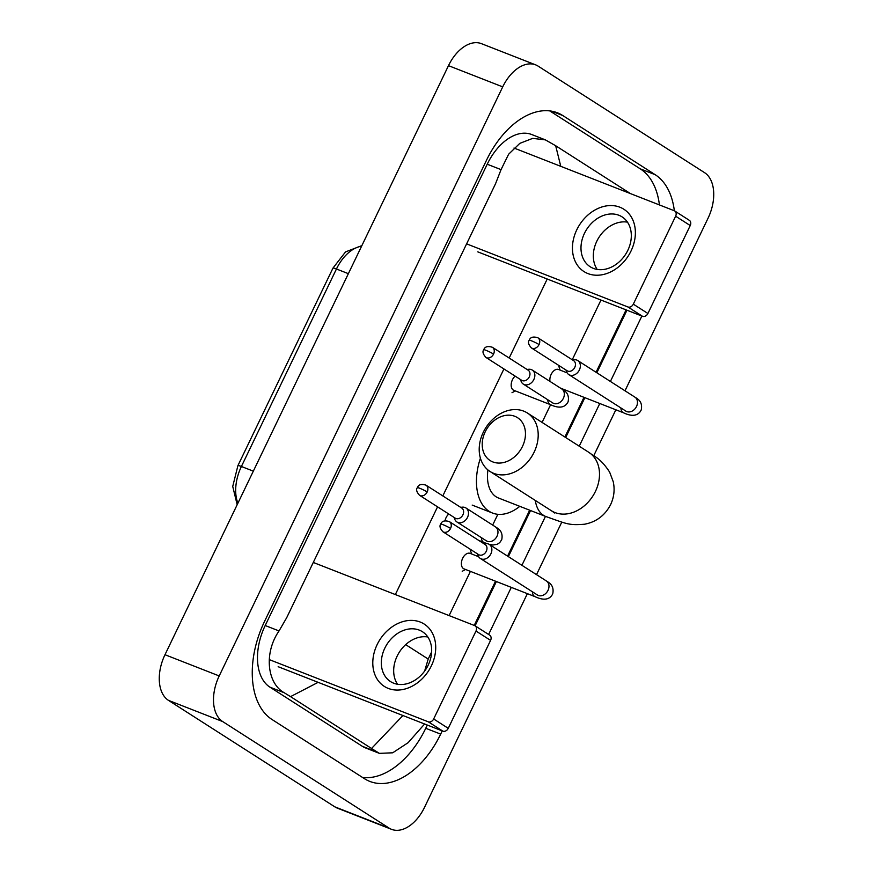 <?xml version="1.0" encoding="UTF-8"?>
<svg xmlns="http://www.w3.org/2000/svg" width="873" height="873" viewBox="0 0 873 873"><rect width="100%" height="100%" fill="white"/><g stroke="black" fill="none" stroke-linecap="round" stroke-linejoin="round"><path stroke-width="1.31" d="M527.368 593.651L424.518 807.35A37.004 22.829 -68.6 0 1 391.573 829.35A37.004 22.829 -68.6 0 1 389.085 828.084L222.702 721.578A37.004 22.829 -68.6 0 1 219.21 675.942L502.717 86.874A37.004 22.829 -68.6 0 1 535.651 64.864A37.004 22.829 -68.6 0 1 538.15 66.141L704.533 172.636A37.004 22.829 -68.6 0 1 708.014 218.283L624.992 390.788M391.573 829.35L337.349 808.136A37.004 22.829 -68.6 0 1 334.85 806.859L168.467 700.364A37.004 22.829 -68.6 0 1 164.986 654.717L448.482 65.65A37.004 22.829 -68.6 0 1 481.427 43.65L535.651 64.864M615.847 409.797L593.782 455.651M561.797 522.109L536.513 574.641M674.338 210.764A79.552 49.084 111.4 0 0 655.176 174.687L562.747 115.52A79.552 49.084 111.4 0 0 557.389 112.792A79.552 49.084 111.4 0 0 486.567 160.097L264.552 621.401A79.552 49.084 111.4 0 0 272.049 719.527L364.488 778.694A79.552 49.084 111.4 0 0 369.846 781.422A79.552 49.084 111.4 0 0 440.669 734.117L442.218 730.897M488.629 634.475L511.294 587.365M521.912 565.3L545.461 516.38M579.236 446.19L599.784 403.512M610.402 381.446L641.873 316.059M659.421 204.926A79.552 49.084 111.4 0 0 640.269 168.849L549.695 110.882M362.622 777.494A79.552 49.084 111.4 0 0 425.751 728.289L427.312 725.059M313.287 562.452L474.596 625.57A4.627 3.612 -57.4 0 1 475.098 625.821L489.688 635.162A4.627 3.612 122.6 0 1 490.582 640.378L475.992 631.037A4.627 3.612 -57.4 0 0 475.098 625.821L496.388 581.527M508.37 556.625L530.544 510.541M565.693 437.526L584.866 397.673M596.848 372.771L626.956 310.221M318.121 682.337L290.545 696.632L284.216 692.736C267.247 683.472 263.635 653.168 279.044 630.939L286.704 617.68L495.548 183.734L501.047 169.635L508.621 154.237L519.806 143.368L532.661 138.381L545.352 139.866L531.69 134.518A49.947 30.817 111.4 0 0 487.221 164.222L265.206 625.526A49.947 30.817 111.4 0 0 269.921 687.149L362.35 746.306A49.947 30.817 111.4 0 0 365.722 748.019L379.384 753.366L371.549 748.488L402.933 715.522M545.352 139.866L555.675 145.736L630.459 193.599M424.605 724.001L408.127 742.683L392.697 752.799L379.384 753.366M290.545 696.632L371.549 748.488M555.675 145.736L560.772 166.328M424.627 671.097L428.196 659.05L405.672 644.634M431.371 665.837A37.004 28.896 122.6 0 1 388.289 688.415A37.004 28.896 122.6 0 1 377.136 644.623A37.004 28.896 122.6 0 1 420.229 622.045A37.004 28.896 122.6 0 1 431.371 665.837M384.807 648.181A29.606 23.124 -57.4 0 0 390.547 681.595A29.606 23.124 -57.4 0 0 428.196 665.15A29.606 23.124 -57.4 0 0 422.467 631.736A29.606 23.124 -57.4 0 0 384.807 648.181M397.542 684.268A29.606 23.124 122.6 0 1 397.16 656.081A29.606 23.124 122.6 0 1 427.814 636.974M269.277 659.606L428.283 721.807A4.627 3.612 -57.4 0 0 433.663 718.981L448.264 728.333A4.627 3.612 122.6 0 1 442.873 731.148L278.149 666.699M475.992 631.037L433.663 718.981M490.582 640.378L448.264 728.333M522.48 446.409A25.437 19.872 -57.4 0 0 514.819 416.301A25.437 19.872 -57.4 0 0 485.202 431.829A25.437 19.872 -57.4 0 0 492.863 461.937A25.437 19.872 -57.4 0 0 522.48 446.409M483.282 432.288A34.691 27.096 122.6 0 1 527.401 413.016A34.691 27.096 122.6 0 1 534.123 452.181A34.691 27.096 122.6 0 1 490.004 471.453A34.691 27.096 122.6 0 1 483.282 432.288M487.931 469.936A34.691 21.399 111.4 0 0 496.093 496.792A34.691 21.399 111.4 0 0 498.428 497.981L545.887 516.543C567.319 524.029 568.432 525.448 584.561 524.226C596.237 522.01 604.924 515.496 610.598 504.67C614.035 497.315 614.93 489.688 613.272 481.809L609.649 472.14C600.34 457.856 594.513 456.786 588.708 452.258L527.401 413.016M519.817 506.34A50.874 31.395 -68.6 0 1 492.536 513.051A50.874 31.395 -68.6 0 1 489.109 511.305A50.874 31.395 -68.6 0 1 480.412 458.172M538.379 595.473L537.419 594.993A8.326 6.504 -57.4 0 0 548.015 590.366A8.326 6.504 -57.4 0 0 548.222 589.897A8.326 6.504 -57.4 0 0 546.4 580.971C547.895 582.171 554.671 584.594 552.74 593.826C550.012 599.402 544.272 601.017 535.051 596.663L464 568.869A8.326 5.14 -68.6 0 1 463.443 568.574A8.326 5.14 -68.6 0 1 462.45 558.764A8.326 5.14 -68.6 0 1 470.067 553.362L478.633 556.712M477.52 553.908L478.109 555.577A8.326 6.504 -57.4 0 0 480.303 558.436A8.326 6.504 -57.4 0 0 481.198 558.895A8.326 6.504 -57.4 0 0 490.899 553.809A8.326 6.504 -57.4 0 0 489.284 544.414A8.326 6.504 -57.4 0 0 488.389 543.955A8.326 6.504 -57.4 0 0 485.77 543.617L484.002 543.781M450.566 528.427A6.013 4.692 -57.4 0 1 442.927 531.766L478.633 554.617A6.013 4.692 -57.4 0 0 479.277 554.944A6.013 4.692 -57.4 0 0 486.283 551.278A6.013 4.692 -57.4 0 0 485.115 544.49L449.409 521.639C444.761 520.166 441.88 520.995 440.745 524.095A6.013 0.578 -154.3 0 1 443.004 524.673A6.013 0.578 25.7 0 1 450.566 528.427A6.013 4.692 -57.4 0 0 449.409 521.639M566.01 370.054L566.588 371.723A8.326 6.504 -57.4 0 0 568.792 374.582A8.326 6.504 -57.4 0 0 569.687 375.041A8.326 6.504 -57.4 0 0 579.377 369.956A8.326 6.504 -57.4 0 0 577.762 360.56A8.326 6.504 -57.4 0 0 576.867 360.102A8.326 6.504 -57.4 0 0 574.248 359.752L572.492 359.927M539.056 344.562A6.013 4.692 -57.4 0 1 531.406 347.912L567.112 370.763A6.013 4.692 -57.4 0 0 567.766 371.09A6.013 4.692 -57.4 0 0 574.761 367.424A6.013 4.692 -57.4 0 0 573.605 360.636L537.888 337.775C533.25 336.312 530.358 337.131 529.234 340.241A6.013 0.578 -154.3 0 1 531.482 340.819A6.013 0.578 25.7 0 1 539.056 344.562A6.013 4.692 -57.4 0 0 537.888 337.775M549.99 381.414A8.326 5.14 -68.6 0 1 552.26 372.553A8.326 5.14 -68.6 0 1 558.556 369.497L567.123 372.847M454.146 517.449L454.735 519.129A8.326 6.504 -57.4 0 0 456.928 521.978A8.326 6.504 -57.4 0 0 457.823 522.436A8.326 6.504 -57.4 0 0 467.219 517.929A8.326 6.504 -57.4 0 0 465.909 507.955A8.326 6.504 -57.4 0 0 465.014 507.508A8.326 6.504 -57.4 0 0 462.395 507.158L460.628 507.322M427.192 491.968A6.013 4.692 -57.4 0 1 419.542 495.307L455.259 518.169A6.013 4.692 -57.4 0 0 455.902 518.497A6.013 4.692 -57.4 0 0 462.908 514.83A6.013 4.692 -57.4 0 0 461.741 508.031L426.024 485.181C421.386 483.718 418.494 484.537 417.37 487.636A6.013 0.578 -154.3 0 1 419.629 488.225A6.013 0.578 25.7 0 1 427.192 491.968A6.013 4.692 -57.4 0 0 426.024 485.181M445.023 520.799A8.326 5.14 -68.6 0 1 448.766 514.011M553.733 403.435L552.773 402.955A8.326 6.504 -57.4 0 0 553.668 403.413A8.326 6.504 -57.4 0 0 563.576 397.859A8.326 6.504 -57.4 0 0 561.754 388.932C563.249 390.144 570.025 392.555 568.094 401.787C565.355 407.364 559.615 408.979 550.405 404.625L513.793 390.307A8.326 5.14 -68.6 0 1 513.237 390.013A8.326 5.14 -68.6 0 1 511.262 383.64A8.326 5.14 -68.6 0 1 515.125 376.121M520.504 379.559L521.094 381.239A8.326 6.504 -57.4 0 0 523.287 384.087A8.326 6.504 -57.4 0 0 524.182 384.546A8.326 6.504 -57.4 0 0 533.589 380.028A8.326 6.504 -57.4 0 0 532.268 370.065A8.326 6.504 -57.4 0 0 531.373 369.606A8.326 6.504 -57.4 0 0 528.754 369.268L526.986 369.432M493.561 354.078A6.013 4.692 -57.4 0 1 485.912 357.417L521.618 380.268A6.013 4.692 -57.4 0 0 522.261 380.606A6.013 4.692 -57.4 0 0 529.267 376.929A6.013 4.692 -57.4 0 0 528.1 370.141L492.394 347.29C487.745 345.828 484.864 346.646 483.729 349.746A6.013 0.578 -154.3 0 1 485.988 350.324A6.013 0.578 25.7 0 1 493.561 354.078A6.013 4.692 -57.4 0 0 492.394 347.29M631.026 250.998A37.004 28.896 122.6 0 1 587.933 273.576A37.004 28.896 122.6 0 1 576.791 229.785A37.004 28.896 122.6 0 1 619.874 207.207A37.004 28.896 122.6 0 1 631.026 250.998M584.463 233.342A29.606 23.124 -57.4 0 0 590.192 266.756A29.606 23.124 -57.4 0 0 627.84 250.311A29.606 23.124 -57.4 0 0 622.111 216.897A29.606 23.124 -57.4 0 0 584.463 233.342M597.187 269.43A29.606 23.124 122.6 0 1 596.805 241.243A29.606 23.124 122.6 0 1 627.458 222.135M466.619 243.862L627.927 306.969A4.627 3.612 -57.4 0 0 633.318 304.153L647.908 313.494A4.627 3.612 122.6 0 1 642.528 316.31L477.793 251.861M675.637 216.198A4.627 3.612 -57.4 0 0 674.742 210.982L689.343 220.323A4.627 3.612 122.6 0 1 690.237 225.54L675.637 216.198L633.318 304.153M674.742 210.982A4.627 3.612 -57.4 0 0 674.251 210.731L513.99 148.028M690.237 225.54L647.908 313.494M253.323 471.158L241.395 466.488A9.254 0.884 -154.3 0 0 237.925 465.593L332.973 268.098A9.254 0.884 25.7 0 1 336.443 269.004L241.395 466.488A37.004 22.829 111.4 0 0 237.914 503.175M361.597 246.186A37.004 22.829 111.4 0 0 336.443 269.004L348.371 273.664M600.973 300.061L572.241 359.763M566.544 371.592L566.13 372.465M550.612 404.701L542.089 422.412M497.861 514.317L492.667 525.088M484.242 542.602L483.751 543.617M478.066 555.446L477.64 556.319M470.405 571.368L449.115 615.596M431.644 651.891L428.196 659.05M547.207 279.022L509.177 358.028M503.928 368.952L442.818 495.919M437.559 506.842L395.349 594.557M502.717 86.874L448.482 65.65M219.21 675.942L164.986 654.717M222.702 721.578L168.467 700.364M389.085 828.084L334.85 806.859M640.269 168.849L655.176 174.687M425.751 728.289L440.669 734.117M551.605 111.166L562.747 115.52M269.921 687.149L284.216 692.736M265.206 625.526L279.044 630.939M487.221 164.222L501.047 169.635M362.35 746.306L376.656 751.904M442.873 731.148L428.283 721.807M535.302 500.447A34.691 21.399 111.4 0 0 543.552 515.354A34.691 21.399 111.4 0 0 545.887 516.543M554.715 513.018L551.31 510.683A34.691 27.096 -57.4 0 0 595.43 491.412A34.691 27.096 -57.4 0 0 588.708 452.258M535.051 596.663A8.326 5.14 -68.6 0 1 534.483 596.368A8.326 5.14 -68.6 0 1 532.421 591.796M626.869 411.62L625.908 411.139A8.326 6.504 -57.4 0 0 636.493 406.512A8.326 6.504 -57.4 0 0 636.712 406.043A8.326 6.504 -57.4 0 0 634.878 397.117C636.384 398.317 643.161 400.74 641.219 409.961C638.49 415.548 632.75 417.163 623.529 412.798A8.326 5.14 -68.6 0 1 622.973 412.514A8.326 5.14 -68.6 0 1 620.91 407.942M487.025 543.628L484.035 542.515A8.326 5.14 -68.6 0 1 483.478 542.231A8.326 5.14 -68.6 0 1 481.416 537.648M487.374 541.336L486.414 540.856A8.326 6.504 -57.4 0 0 487.309 541.304A8.326 6.504 -57.4 0 0 497.217 535.749A8.326 6.504 -57.4 0 0 495.384 526.823C496.89 528.034 503.666 530.446 501.735 539.678L499.738 542.613L497.315 544.25L492.939 545.025L489.044 544.272M550.405 404.625A8.326 5.14 -68.6 0 1 549.837 404.341A8.326 5.14 -68.6 0 1 547.775 399.758M642.528 316.31L627.927 306.969M332.973 268.098L345.544 251.893L361.869 245.619M237.172 504.725L232.731 486.425L237.925 465.593M474.225 625.417L495.515 581.189M507.573 556.123L529.671 510.203M564.896 437.013L583.993 397.335M596.063 372.269L626.083 309.882M492.536 513.051L472.195 505.096M551.31 510.683L490.004 471.453M442.927 531.766C440.003 528.525 439.272 525.972 440.745 524.095M471.627 553.962L470.394 550.372M465.56 569.469L462.21 571.269M546.4 580.971L489.284 544.414M537.419 594.993L480.303 558.436M531.406 347.912C528.481 344.671 527.761 342.107 529.234 340.241M560.521 388.147L623.529 412.798M560.106 370.108L558.873 366.518M634.878 397.117L577.762 360.56M625.908 411.139L568.792 374.582M419.542 495.307C416.628 492.066 415.897 489.513 417.37 487.636M478.873 540.496L484.035 542.515M486.414 540.856L456.928 521.978M495.384 526.823L465.909 507.955M485.912 357.417C482.987 354.176 482.267 351.623 483.729 349.746M552.773 402.955L523.287 384.087M515.354 390.908L512.004 392.708M561.754 388.932L532.268 370.065"/></g></svg>
